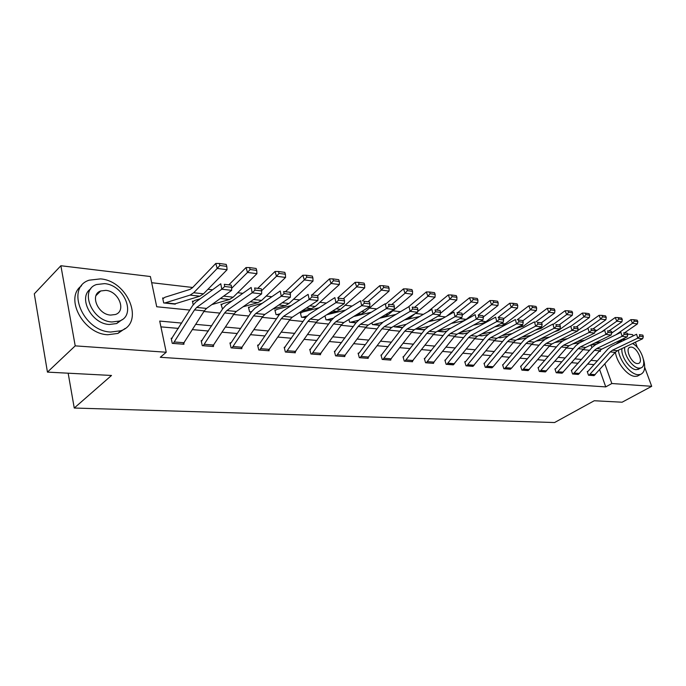 <?xml version="1.0" encoding="UTF-8"?>
<svg xmlns="http://www.w3.org/2000/svg" width="686" height="686" viewBox="0 0 686 686"><rect width="100%" height="100%" fill="white"/><g stroke="black" fill="none" stroke-linecap="round" stroke-linejoin="round"><path stroke-width="1.03" d="M98.724 292.056L99.521 292.142M644.677 367.267L651.7 386.312L622.108 402.21L594.256 400.744L554.571 422.533L74.251 408.033L111.509 375.465L47.445 372.112L34.3 293.831L60.883 265.739L150.388 276.527L156.717 306.753L189.816 310.081M558.876 330.146L557.855 330.026M541.537 328.122L539.599 327.899M523.632 326.039L520.708 325.696M505.128 323.878L501.149 323.415M485.997 321.657L480.895 321.057M466.197 319.35L459.903 318.613M445.394 316.923L438.122 316.075M423.365 314.36L415.527 313.442M400.504 311.693L392.846 310.801M376.76 308.932L369.428 308.074M352.081 306.05L345.118 305.244M326.416 303.066L319.839 302.303M299.696 299.954L293.557 299.233M271.853 296.712L266.194 296.052M242.827 293.325L237.69 292.733M212.54 289.801L207.969 289.269M192.689 287.485L151.683 282.709M594.976 330.12L597.06 330.378M611.526 332.118L612.821 332.273M627.553 334.056L632.646 334.665L633.109 335.917M68.163 373.201L74.251 408.033M591.881 347.665L590.98 345.127M163.62 298.067L162.642 297.964L163.697 302.938L175.299 304.147L175.196 303.666M193.203 304.721L192.406 301.145L193.341 301.248M221.887 304.301L220.995 304.207L222.513 309.034M249.327 307.234L248.461 307.148L249.593 311.847L251.385 312.027M275.712 310.063L274.88 309.969L276.029 314.582L279.099 314.9M301.111 312.773L300.314 312.687L301.48 317.224L305.724 317.661L302.277 317.301M324.958 315.886L325.987 319.762L331.321 320.319M348.857 319.462L349.611 322.214L355.948 322.866L350.357 322.291M371.898 322.832L372.395 324.572L379.658 325.327M394.133 326.004L394.381 326.853L402.502 327.694M415.596 329.006L423.494 329.589M446.74 331.064L443.216 331.895L437.342 331.287L443.748 331.698M458.334 333.482L463.324 333.739M478.614 335.583L482.275 335.711M498.216 337.615L500.617 337.623M517.158 339.579L518.384 339.467M577.612 344.003L577.295 343.103M181.73 323.08L159.709 321.074L166.235 352.244L160.292 357.286L605.747 386.895L599.667 369.711M594.016 364.626L587.799 364.086M578.161 363.246L571.627 362.671M561.817 361.822L554.948 361.222M544.95 360.347L537.73 359.721M527.551 358.829L519.954 358.169M509.578 357.269L501.586 356.566M491.013 355.648L482.601 354.911M471.831 353.976L462.973 353.204M451.98 352.244L442.659 351.429M431.443 350.452L421.624 349.594M410.177 348.599L399.835 347.699M388.147 346.679L377.249 345.727M365.304 344.689L353.813 343.686M341.602 342.623L329.486 341.559M317.001 340.479L304.215 339.364M291.447 338.249L277.941 337.066M264.873 335.934L250.604 334.691M237.227 333.516L222.144 332.204M208.433 331.012L192.492 329.623M178.429 328.397L160.918 326.87M172.16 338.327L171.174 338.249L172.263 343.36L183.959 344.252L183.771 343.377M202.113 340.719L201.169 340.642L202.284 345.658L213.509 346.516L213.32 345.71M231.997 347.931L253.546 315.877L255.809 313.493L281.269 296.215L280.231 290.975L254.832 308.357L251.445 311.933L231.233 342.614L229.956 342.949L231.096 347.862L241.875 348.685L241.695 347.939M268.269 350.709L259.66 350.031L281.286 318.673L283.558 316.349L309.172 299.49L308.117 294.363L282.563 311.315L279.168 314.814L258.854 344.826L257.61 345.161L258.768 349.98L269.126 350.778L268.955 350.074M285.024 347.356L284.193 347.288L285.367 352.021L295.332 352.784L295.169 352.132M310.561 349.397L309.763 349.337L310.955 353.976L320.542 354.713L320.388 354.105M335.154 351.361L334.382 351.301L335.591 355.863L344.826 356.574L344.672 356M360.073 357.74L381.913 328.843L384.22 326.708L410.134 311.375L409.019 306.616L383.157 322.034L379.718 325.241L359.224 352.896L358.101 353.196L359.327 357.68L368.219 358.358L368.073 357.826M381.682 355.091L380.962 355.031L382.205 359.43L390.788 360.09L390.643 359.584M403.72 356.849L403.025 356.797L404.268 361.119L412.552 361.754L412.415 361.282M424.986 358.555L424.317 358.495L425.577 362.748L433.569 363.366L433.441 362.92M445.531 360.193L444.888 360.141L446.149 364.326L453.746 364.498M466.66 365.895L488.406 339.596L490.696 337.666L516.541 323.895L515.392 319.539L489.598 333.379L486.168 336.286L465.768 361.445L464.765 361.736L466.034 365.852L473.383 366.024M484.59 363.323L483.99 363.271L485.268 367.319L492.377 367.49M503.172 364.806L502.589 364.763L503.867 368.742L510.753 368.922M521.163 366.247L520.597 366.204L521.883 370.123L528.537 370.294M538.587 367.636L538.038 367.593L539.325 371.46L545.782 371.632M562.066 373.201L556.783 372.781L578.161 348.668L580.425 346.902L605.892 334.408L604.726 330.386L579.31 342.94L575.931 345.59L555.84 368.682L554.94 368.948L556.226 372.755L562.486 372.927M571.841 370.303L571.327 370.26L572.613 374.007L578.684 374.179M589.017 375.268L610.24 351.909L612.478 350.203L637.74 338.155L636.582 334.254L611.363 346.361L608.01 348.925L588.091 371.272L587.225 371.529L588.511 375.225L594.402 375.396M47.445 372.112L75.211 345.864L60.883 265.739M635.416 342.177L637.405 347.57M651.7 386.312L611.835 383.517L604.863 363.923M605.747 386.895L611.835 383.517M166.235 352.244L75.211 345.864M597.317 360.922L591.109 360.356M581.479 359.473L574.954 358.881M565.144 357.989L558.284 357.363M548.294 356.454L541.074 355.794M530.904 354.868L523.307 354.182M512.948 353.239L504.956 352.51M494.392 351.549L485.98 350.778M475.209 349.8L466.36 348.994M455.375 347.991L446.054 347.142M434.838 346.121L425.02 345.23M413.581 344.192L403.231 343.249M391.543 342.185L380.644 341.191M368.699 340.102L357.209 339.055M344.998 337.949L332.873 336.843M320.388 335.703L307.594 334.536M294.826 333.379L281.311 332.144M268.235 330.961L253.966 329.657M240.572 328.44L225.488 327.068M211.76 325.816L195.802 324.358M599.187 351.258L600.396 351.378L600.027 350.349M203.914 311.495L219.906 313.108M233.652 314.488L248.761 316.014M262.172 317.361L276.467 318.793M289.561 320.113L303.083 321.477M315.869 322.763L328.671 324.049M341.165 325.301L353.29 326.527M365.501 327.754L377 328.911M388.945 330.112L399.844 331.209M411.531 332.384L421.873 333.422M433.312 334.571L443.13 335.557M454.329 336.689L463.642 337.623M474.626 338.73L483.467 339.613M494.229 340.702L502.632 341.542M513.179 342.606L521.163 343.403M531.504 344.449L539.093 345.212M549.246 346.233L556.457 346.953M566.422 347.956L573.273 348.651M583.057 349.628L589.574 350.289M182.991 344.183L173.266 343.412L194.49 309.909L196.719 307.414L221.775 289.209L220.781 283.755L195.793 302.072L192.466 305.819L171.346 339.021M183.016 344.158L204.291 310.895L206.529 308.426L231.662 290.375L221.775 289.209L224.699 286.491L231.619 287.323L231.216 285.144L224.305 284.304L224.699 286.491M224.305 284.304L231.216 285.144M231.662 290.375L231.619 287.323M226.783 266.391L226.209 264.41L219.314 263.475L219.889 265.465L226.783 266.391L227.066 269.735L203.493 293.84L199.858 296.189L174.338 304.044M174.364 304.027L164.691 303.023L190.091 295.109L193.718 292.733L217.213 268.44L215.773 263.467L219.314 263.475M162.822 298.796L164.949 297.261L189.945 289.423L192.354 287.837L215.773 263.467M227.066 269.735L217.213 268.44L219.889 265.465M100.508 278.885L89.163 280.18C65.144 287.7 82.895 331.192 110.703 332.041L120.839 330.755C144.883 322.986 128.025 280.831 100.508 278.885M81.583 285.753C64.072 297.784 83.34 334.048 107.788 334.734L117.915 333.422L125.195 328.431M122.211 319.59L116.671 323.552L109.254 324.487C91.358 323.843 77.629 297.158 90.801 288.823M104.538 283.627L96.486 284.544C79.182 289.955 91.915 321.22 111.938 321.983L119.364 321.057C136.677 315.517 124.406 284.956 104.538 283.627M110.609 315.088L115.462 314.497C126.618 310.938 118.661 291.164 105.841 290.375L100.722 290.967C89.574 294.466 97.729 314.531 110.609 315.088M98.098 293.539L97.146 293.599M625.881 339.39L622.296 339.501L618.961 342.708M618.352 350.28C619.698 361.007 630.588 374.505 638.023 374.702L640.467 374.445C644.703 372.541 645.723 367.61 643.528 359.661M620.47 340.565L616.165 344.055M615.385 352.201C616.808 362.903 627.604 376.177 634.987 376.365L637.44 376.108L639.163 375.165M639.223 368.819L636.188 369.685C629.739 369.583 620.581 355.948 621.979 348.557M624.706 347.262C623.574 354.748 632.646 368.013 638.975 368.142L640.767 367.962C647.764 366.315 641.41 347.733 632.518 343.549M637.294 363.563L638.469 363.451C643.785 362.191 637.2 347.33 631.257 347.099L630.014 347.21C624.689 348.419 631.343 363.434 637.294 363.563M635.065 345.281L633.007 343.317M203.228 345.727L224.639 312.953L226.886 310.518L252.165 292.785L251.145 287.443L225.934 305.279L222.573 308.94L201.332 341.371M212.574 346.447L234.037 313.905L236.284 311.487L261.632 293.9L252.165 292.785L255.029 290.127L261.658 290.915L261.246 288.789L254.626 287.983L255.029 290.127M254.626 287.983L261.246 288.789M261.632 293.9L261.658 290.915M230.89 343L230.119 343.617M232.022 347.913L241 348.599L262.558 316.786L264.83 314.42L290.341 297.278L281.269 296.215L284.09 293.608L290.435 294.371L290.015 292.279L283.67 291.516L284.09 293.608M283.67 291.516L290.015 292.279M290.341 297.278L290.435 294.371M256.718 270.413L256.127 268.475L249.524 267.574L250.116 269.521L256.718 270.413L256.933 273.68L233.18 297.192L229.51 299.482L211.828 304.61M224.219 295.717L220.678 298.264M256.933 273.68L247.5 272.436L231.636 288.3M250.116 269.521L247.5 272.436L246.034 267.557L249.524 267.574M228.953 284.75L246.034 267.557M192.577 301.917L194.687 300.468L200.269 298.787M285.402 274.263L284.801 272.359L278.473 271.502L279.073 273.414L285.402 274.263L285.556 277.453L261.658 300.408L257.953 302.637L243.041 306.796M285.556 277.453L276.509 276.261L261.615 290.701M279.073 273.414L276.509 276.261L275.017 271.485L278.473 271.502M257.825 288.257L275.017 271.485M221.158 304.927L223.25 303.538L231.928 301.043M258.502 345.212L257.765 345.787M268.295 350.692L289.946 319.547L292.219 317.241L317.875 300.519L309.172 299.49L311.941 296.944L318.03 297.673L317.601 295.632L311.513 294.894L311.941 296.944M311.513 294.894L317.601 295.632M317.875 300.519L318.03 297.673M286.208 352.081L307.937 321.365L310.218 319.093L335.951 302.646L334.871 297.613L309.206 314.154L305.785 317.575L284.338 347.879M294.508 352.715L316.255 322.206L318.544 319.95L344.303 303.624L335.951 302.646L338.661 300.151L344.509 300.845L344.072 298.839L338.232 298.136L338.661 300.151M338.232 298.136L344.072 298.839M344.303 303.624L344.509 300.845M311.761 354.036L333.55 323.955L335.84 321.734L361.659 305.673L360.57 300.734L334.811 316.881L331.381 320.225L309.901 349.886M319.753 354.653L341.551 324.761L343.84 322.557L369.685 306.616L361.659 305.673L364.326 303.221L369.943 303.898L369.497 301.926L363.88 301.248L364.326 303.221M363.88 301.248L369.497 301.926M369.685 306.616L369.943 303.898M312.91 277.959L312.302 276.089L306.23 275.266L306.839 277.144L312.91 277.959L313.013 281.08L288.995 303.495L285.273 305.673L272.917 308.983M251.402 312.01L250.476 311.916L251.771 311.461M313.013 281.08L304.335 279.931L290.212 293.239M306.839 277.144L304.335 279.931L302.818 275.249L306.23 275.266M285.53 291.619L302.818 275.249M248.624 307.817L250.69 306.488L262.224 303.298M339.321 281.509L338.704 279.674L332.873 278.885L333.49 280.728L339.321 281.509L339.364 284.561L315.26 306.462L311.521 308.589L301.54 311.161M276.861 314.668L279.948 313.751M339.364 284.561L331.038 283.455L317.627 295.743M333.49 280.728L331.038 283.455L329.503 278.859L332.873 278.885M312.147 294.851L329.503 278.859M275.035 310.595L277.093 309.335L291.25 305.553M364.695 284.913L364.069 283.121L358.461 282.358L359.087 284.167L364.695 284.913L364.695 287.897L340.522 309.317L336.766 311.384L328.988 313.33M307.054 315.989L302.303 317.284M364.695 287.897L356.686 286.842L343.429 298.676M359.087 284.167L356.686 286.842L355.134 282.332L358.461 282.358M337.726 297.956L355.134 282.332M300.459 313.279L302.492 312.07L319.067 307.8M336.372 355.923L358.195 326.442L360.493 324.264L386.372 308.58L385.266 303.735L359.447 319.513L356.008 322.78L334.519 351.824M336.389 355.905L344.089 356.497L365.895 327.222L368.193 325.061L394.09 309.489L386.372 308.58L388.988 306.179L394.39 306.822L393.944 304.893L388.542 304.241L388.988 306.179M388.542 304.241L393.944 304.893M394.09 309.489L394.39 306.822M389.091 288.197L388.456 286.431L383.071 285.693L383.697 287.468L389.091 288.197L389.039 291.113L364.823 312.061L361.059 314.085L355.331 315.466M326.759 319.839L333.164 318.167M389.039 291.113L381.339 290.101L368.09 301.643M383.697 287.468L381.339 290.101L379.778 285.668L383.071 285.693M362.337 300.948L379.778 285.668M326.708 314.771L345.761 310.021M358.872 353.239L358.229 353.693M367.49 358.306L389.331 329.589L391.637 327.471L417.56 312.25L410.134 311.375L412.706 309.017L417.903 309.643L417.457 307.748L412.26 307.114L412.706 309.017M412.26 307.114L417.457 307.748M417.56 312.25L417.903 309.643M412.56 291.344L411.926 289.612L406.738 288.909L407.373 290.65L412.56 291.344L412.475 294.208L388.233 314.702L384.46 316.683L380.627 317.575M358.341 320.293L350.375 322.266M412.475 294.208L405.057 293.231L391.792 304.524M407.373 290.65L405.057 293.231L403.479 288.875L406.738 288.909M386.021 303.821L403.479 288.875M353.693 316.478L371.4 312.207M382.925 359.49L404.774 331.149L407.072 329.066L433.012 314.068L431.888 309.395L406.009 324.469L402.562 327.608L381.09 355.494M390.077 360.039L411.917 331.87L414.224 329.795L440.163 314.908L433.012 314.068L435.541 311.761L440.541 312.353L440.095 310.492L435.087 309.892L435.541 311.761M435.087 309.892L440.095 310.492M440.163 314.908L440.541 312.353M435.164 294.38L434.521 292.673L429.522 291.996L430.165 293.711L435.164 294.38L435.035 297.184L417.654 311.573M415.073 313.708L410.794 317.249L404.946 319.659M373.107 324.65L382.677 322.343M435.035 297.184L427.901 296.241L414.627 307.302M430.165 293.711L427.901 296.241L426.315 291.962L429.522 291.996M408.324 307.036L426.315 291.962M379.572 318.218L396.028 314.36M404.963 361.17L426.803 333.379L429.11 331.329L455.05 316.658L453.909 312.07L428.03 326.819L424.591 329.897L403.154 357.235M411.866 361.702L433.706 334.073L436.004 332.041L461.935 317.472L455.05 316.658L457.528 314.394L462.355 314.968L461.901 313.142L457.073 312.559L457.528 314.394M457.073 312.559L461.901 313.142M461.935 317.472L462.355 314.968M456.936 297.304L456.301 295.632L451.482 294.98L452.125 296.661L456.936 297.304L456.782 300.056L440.395 313.339M434.358 318.235L428.338 321.691L442.521 318.561M402.768 327.351L401.945 327.634M395.067 326.922L406.266 324.324M456.782 300.056L449.896 299.147L436.639 309.969M452.125 296.661L449.896 299.147L448.301 294.937L451.482 294.98M427.755 311.796L448.301 294.937M404.431 319.959L419.721 316.478M432.909 363.314L426.272 362.791L448.061 335.523L450.359 333.516L476.281 319.161L475.141 314.651L449.279 329.083L445.84 332.101L424.437 358.915M432.935 363.297L454.715 336.2L457.013 334.202L482.927 319.942L476.281 319.161L478.725 316.932L483.381 317.489L482.918 315.697L478.271 315.131L478.725 316.932M478.271 315.131L482.918 315.697M482.927 319.942L483.381 317.489M477.936 300.125L477.293 298.479L472.645 297.853L473.289 299.508L477.936 300.125L477.748 302.818L462.338 315.08M452.932 322.531L451.388 323.398M425.131 329.229L422.919 329.812M416.282 329.117L429.033 326.253M477.748 302.818L471.111 301.943L457.862 312.55M473.289 299.508L471.111 301.943L469.507 297.81L472.645 297.853M446.62 316.229L469.507 297.81M446.8 364.377L468.581 337.598L470.879 335.625L496.767 321.571L495.626 317.138L469.79 331.269L466.351 334.228L445.008 360.536M453.24 364.866L475.012 338.249L477.302 336.294L503.181 322.326L496.767 321.571L499.176 319.384L503.661 319.925L503.198 318.158L498.713 317.609L499.176 319.384M498.713 317.609L503.198 318.158M503.181 322.326L503.661 319.925M498.199 302.852L497.556 301.231L493.071 300.622L493.714 302.252L498.199 302.852L497.985 305.493L483.253 316.992M450.968 328.14L438.097 330.866M497.985 305.493L491.57 304.644L478.348 315.037M493.714 302.252L491.57 304.644L489.967 300.579L493.071 300.622M451.319 323.432L463.342 320.842L465.854 319.616L489.967 300.579M465.417 361.771L464.876 362.105M472.886 366.375L494.615 340.23L496.904 338.309L522.732 324.624L516.541 323.895L518.908 321.751L523.238 322.266L522.775 320.534L518.445 320.002L518.908 321.751M518.445 320.002L522.775 320.534M522.732 324.624L523.238 322.266M517.759 305.476L517.115 303.881L512.785 303.298L513.428 304.893L517.759 305.476L517.518 308.065L503.395 318.904M467.612 332.856L462.793 333.945M472.122 329.992L460.186 332.453M517.518 308.065L511.327 307.251L498.13 317.438M513.428 304.893L511.327 307.251L509.715 303.255L512.785 303.298M473.46 325.155L483.141 323.115L485.654 321.923L509.715 303.255M485.868 367.37L507.554 341.534L509.844 339.639L535.637 326.142L534.48 321.854L508.746 335.42L505.325 338.267L484.102 363.631M485.894 367.353L491.922 367.816L493.148 366.727L513.565 342.143L515.846 340.256L541.614 326.845L535.637 326.142L537.961 324.032L542.146 324.538L541.683 322.823L537.498 322.317L537.961 324.032M537.498 322.317L541.683 322.823M541.614 326.845L542.146 324.538M536.658 308.014L536.015 306.445L531.83 305.879L532.473 307.457L536.658 308.014L536.383 310.561L522.843 320.782M487.806 334.605L481.761 335.908M492.522 331.81L481.486 334.031M536.383 310.561L530.407 309.772L517.244 319.762M532.473 307.457L530.407 309.772L528.795 305.836L531.83 305.879M494.786 326.853L502.281 325.318L504.785 324.144L528.795 305.836M504.459 368.794L526.085 343.403L528.366 341.542L554.082 328.311L552.925 324.092L527.26 337.392L523.847 340.187L502.701 365.098M504.484 368.776L510.307 369.222L511.542 368.15L531.89 343.995L534.171 342.143L559.87 328.988L554.082 328.311L556.38 326.236L560.419 326.725L559.956 325.044L555.909 324.555L556.38 326.236M555.909 324.555L559.956 325.044M559.87 328.988L560.419 326.725M554.931 310.475L554.279 308.923L550.232 308.374L550.884 309.926L554.931 310.475L554.631 312.97L541.426 322.772M507.366 336.303L500.12 337.812L498.242 337.598M512.228 333.585L502.032 335.591M554.631 312.97L548.851 312.207L535.723 322.008M550.884 309.926L548.851 312.207L547.231 308.331L550.232 308.374M515.349 328.534L523.289 326.296L547.231 308.331M522.449 370.166L544.007 345.221L546.279 343.386L571.927 330.412L570.769 326.262L545.173 339.304L541.769 342.048L520.7 366.521M528.091 370.603L549.623 345.787L551.896 343.969L577.518 331.072L571.927 330.412L574.182 328.371L578.092 328.843L577.629 327.188L573.719 326.716L574.182 328.371M573.719 326.716L577.629 327.188M577.518 331.072L578.092 328.843M572.596 312.842L571.944 311.324L568.034 310.792L568.677 312.319L572.596 312.842L572.278 315.294L559.167 324.89M526.316 337.958L517.904 339.656M531.264 335.317L521.857 337.135M572.278 315.294L566.687 314.557L553.593 324.178M568.677 312.319L566.687 314.557L565.067 310.741L568.034 310.792M535.191 330.189L541.194 328.371L565.067 310.741M539.873 371.503L561.354 346.97L563.626 345.178L589.18 332.444L588.022 328.354L562.511 341.148L559.124 343.849L538.141 367.902M545.344 371.923L566.799 347.519L569.063 345.735L594.599 333.079L589.18 332.444L591.409 330.438L595.191 330.892L594.728 329.263L590.938 328.8L591.409 330.438M590.938 328.8L594.728 329.263M594.599 333.079L595.191 330.892M589.694 315.14L589.042 313.648L585.252 313.133L585.904 314.634L589.694 315.14L589.351 317.549L576.326 326.939M544.701 339.561L536.058 341.174M549.658 337.015L540.997 338.644M589.351 317.549L583.94 316.838L570.898 326.279M585.904 314.634L583.94 316.838L582.32 313.082L585.252 313.133M554.339 331.827L558.533 330.386L582.32 313.082M555.497 368.974L555.043 369.248M562.091 373.184L583.434 349.2L585.69 347.442L611.132 335.025L605.892 334.408L608.079 332.436L611.74 332.873L611.277 331.269L607.607 330.824L608.079 332.436M607.607 330.824L611.277 331.269M611.132 335.025L611.74 332.873M606.244 317.361L605.592 315.886L601.931 315.389L602.574 316.872L606.244 317.361L605.884 319.736L592.918 328.954M562.597 341.114L554.7 342.554M567.451 338.678L559.502 340.145M605.884 319.736L600.644 319.041L586.573 329.083M602.574 316.872L600.644 319.041L599.032 315.337L601.931 315.389M572.827 333.43L576.12 331.775M577.612 330.703L599.032 315.337M578.272 374.445L573.153 374.033L594.445 350.314L596.7 348.582L622.065 336.312L620.907 332.35L595.585 344.681L592.224 347.279L571.421 370.543M578.298 374.427L599.564 350.829L601.811 349.105L627.141 336.912L622.065 336.312L624.226 334.374L627.776 334.794L627.313 333.216L623.754 332.787L624.226 334.374M623.754 332.787L627.313 333.216M627.141 336.912L627.776 334.794M622.279 319.522L621.636 318.064L618.077 317.584L618.729 319.041L622.279 319.522L621.902 321.845L608.988 330.901M579.962 342.623L572.724 343.926M584.669 340.29L577.38 341.611M621.902 321.845L616.825 321.177L601.433 332.015M618.729 319.041L616.825 321.177L615.213 317.532L618.077 317.584M594.925 331.887L615.213 317.532M587.748 371.555L587.319 371.803M593.999 375.645L615.196 352.407L617.434 350.709L642.662 338.738L637.74 338.155L639.867 336.243L643.314 336.655L642.842 335.102L639.403 334.682L639.867 336.243M639.403 334.682L642.842 335.102M642.662 338.738L643.314 336.655M637.817 321.605L637.174 320.173L633.727 319.71L634.379 321.142L637.817 321.605L637.431 323.895L624.569 332.796M596.769 344.106L590.149 345.272M601.339 341.877L594.685 343.051M637.431 323.895L632.501 323.243L615.891 334.794M634.379 321.142L632.501 323.243L630.897 319.65L633.727 319.71M611.689 333.062L630.897 319.65M194.49 309.909L204.291 310.895M196.719 307.414L206.529 308.426M174.458 341.988L184.208 342.751M203.493 293.84L193.718 292.733M199.858 296.189L190.091 295.109M174.741 303.804L165.069 302.8M203.253 345.71L212.6 346.43M224.639 312.953L234.037 313.905M226.886 310.518L236.284 311.487M204.454 344.321L213.809 345.041M253.546 315.877L262.558 316.786M255.809 313.493L264.83 314.42M233.24 346.55L242.218 347.253M233.18 297.192L223.799 296.138M229.51 299.482L220.386 298.47M261.658 300.408L253.563 299.499M257.953 302.637L250.261 301.789M281.286 318.673L289.946 319.547M283.558 316.349L292.219 317.241M260.886 348.702L269.512 349.371M286.234 352.064L294.526 352.698M307.937 321.365L316.255 322.206M310.218 319.093L318.544 319.95M287.46 350.76L295.76 351.404M311.787 354.019L319.779 354.636M333.55 323.955L341.551 324.761M335.84 321.734L343.84 322.557M313.022 352.741L321.005 353.367M288.995 303.495L282.229 302.732M285.273 305.673L278.902 304.961M251.556 311.778L250.862 311.71M279.116 314.883L276.887 314.651M315.26 306.462L309.72 305.836M311.521 308.589L306.376 308.014M279.271 314.66L277.273 314.454M340.522 309.317L336.114 308.82M336.766 311.384L332.761 310.938M305.896 317.421L302.689 317.086M358.195 326.442L365.895 327.222M360.493 324.264L368.193 325.061M337.623 354.653L345.324 355.254M331.338 320.293L326.785 319.822M364.823 312.061L361.471 311.676M361.059 314.085L358.109 313.759M331.492 320.079L327.171 319.633M360.099 357.723L367.507 358.289M381.913 328.843L389.331 329.589M384.22 326.708L391.637 327.471M361.333 356.497L368.751 357.072M388.233 314.702L385.858 314.437M384.46 316.683L382.488 316.46M356.12 322.634L350.769 322.086M382.951 359.473L390.102 360.021M404.774 331.149L411.917 331.87M407.072 329.066L414.224 329.795M384.186 358.272L391.337 358.821M379.675 325.31L373.133 324.632M410.794 317.249L409.328 317.086M407.021 319.187L405.949 319.067M379.83 325.104L373.527 324.444M404.989 361.162L411.892 361.685M426.803 333.379L433.706 334.073M429.11 331.329L436.004 332.041M406.232 359.979L413.135 360.519M401.97 327.616L395.093 326.905M432.549 319.702L431.931 319.633M402.365 327.436L395.488 326.725M448.061 335.523L454.715 336.2M450.359 333.516L457.013 334.202M427.507 361.633L434.169 362.148M422.945 329.795L416.299 329.1M423.339 329.614L416.694 328.928M446.826 364.36L453.266 364.858M468.581 337.598L475.012 338.249M470.879 335.625L477.302 336.294M448.061 363.228L454.501 363.726M443.61 331.724L437.668 331.106M466.686 365.878L472.911 366.358M488.406 339.596L494.615 340.23M490.696 337.666L496.904 338.309M467.921 364.763L474.146 365.252M462.818 333.928L458.359 333.465M463.213 333.756L458.677 333.285M507.554 341.534L513.565 342.143M509.844 339.639L515.846 340.256M487.129 366.255L493.148 366.727M481.786 335.891L478.648 335.565M482.181 335.728L478.965 335.394M526.085 343.403L531.89 343.995M528.366 341.542L534.171 342.143M505.711 367.696L511.542 368.15M500.54 337.632L498.559 337.426M522.475 370.157L528.117 370.586M544.007 345.221L549.623 345.787M546.279 343.386L551.896 343.969M523.701 369.094L529.343 369.531M517.93 339.639L517.184 339.561M518.316 339.484L517.501 339.399M539.899 371.486L545.37 371.906M561.354 346.97L566.799 347.519M563.626 345.178L569.063 345.735M541.125 370.449L546.588 370.869M578.161 348.668L583.434 349.2M580.425 346.902L585.69 347.442M558.01 371.761L563.309 372.172M594.445 350.314L599.564 350.829M596.7 348.582L601.811 349.105M574.371 373.03L579.516 373.424M589.034 375.251L594.025 375.636M610.24 351.909L615.196 352.407M612.478 350.203L617.434 350.709M590.252 374.264L595.234 374.65M96.014 295.58L100.722 290.967M116.671 323.552L119.364 321.057M120.839 330.755L117.915 333.422M629.182 347.682L630.014 347.21M637.98 369.505L640.767 367.962M640.467 374.445L637.44 376.108"/></g></svg>
